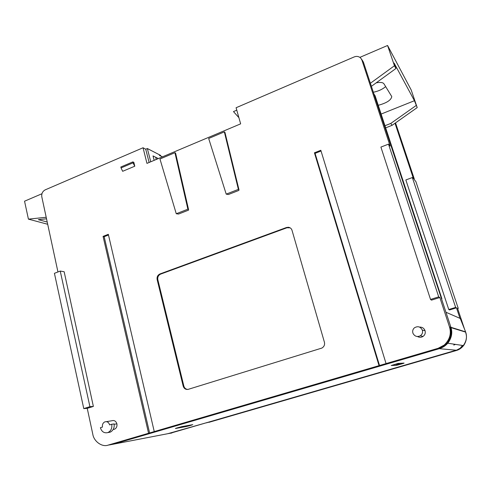 <?xml version="1.0" encoding="UTF-8"?>
<svg xmlns="http://www.w3.org/2000/svg" width="491" height="491" viewBox="0 0 491 491"><rect width="100%" height="100%" fill="white"/><g stroke="black" fill="none" stroke-linecap="round" stroke-linejoin="round"><path stroke-width="0.74" d="M450.885 327.202L450.167 327.092C451.935 332.462 450.977 337.728 447.301 342.896L445.018 345.21L438.899 348.481L439.66 348.457C442.814 347.579 445.601 345.732 448.031 342.908C451.702 337.771 452.653 332.536 450.891 327.209L363.438 62.222L362.327 60.307M57.944 271.959L41.796 196.805C41.434 193.657 42.551 191.349 45.154 189.876L143.053 147.76L146.956 163.38L240.645 123.849L236.085 107.738L354.115 56.962C356.527 55.974 358.712 56.318 360.664 57.981L361.879 59.982L390.13 146.054L388.504 144.139L438.702 296.871L439.844 297.509L449.468 326.828C451.517 333.579 449.781 339.649 444.251 345.044L438.089 348.322L386.055 363.586L320.813 150.277L314.424 152.799L379.046 365.642L154.254 431.589L108.321 234.311L103.067 236.386L148.564 433.258L108.259 445.079C102.226 447.485 93.812 441.47 92.787 434.148L87.245 408.352L83.771 408.598L54.421 273.321L60.24 271.069L89.914 406.658L83.771 408.598M111.721 424.261L109.628 424.893C108.726 422.217 107.099 421.223 104.736 421.916C102.877 422.954 102.122 424.672 102.472 427.066L100.391 427.692C101.619 431.626 103.994 433.283 107.523 432.663L108.118 432.442C111.089 430.797 112.292 428.072 111.721 424.261L114.084 423.936C114.581 427.667 113.347 430.386 110.371 432.098L108.413 432.522M108.259 445.079L113.022 444.202L439.66 348.457M149.123 162.466L145.741 149.246L143.053 147.76M108.038 445.141L110.665 444.717L438.899 348.481M361.56 59.178L363.438 62.222M87.245 408.352L93.364 406.425L64.161 271.75L60.24 271.069M438.702 296.871L430.527 299.442L431.491 300.136L439.844 297.509M134.786 166.21L122.658 171.298L134.786 166.21L133.822 162.3L132.797 161.913L133.024 162.834L121.05 167.922L120.823 167.008L132.797 161.913M228.395 194.516L238.878 190.404L238.957 189.673L238.387 189.36L226.21 194.135L228.395 194.516M113.249 429.416L114.397 429.281C116.435 428.244 117.269 426.433 116.907 423.862C115.974 421.082 114.274 420.05 111.813 420.769L106.338 421.659M417.467 336.519C419.332 337.55 421.174 337.532 422.99 336.464C424.973 335.003 425.66 333.082 425.053 330.682C424.064 328.227 422.248 327.031 419.59 327.092M178.577 214.039L188.581 210.117L188.532 209.454L187.881 209.184L176.263 213.745L178.577 214.039M292.016 230.316C291.501 228.628 290.31 227.609 288.444 227.259L286.462 227.511L159.913 273.966C157.691 275.077 156.764 276.936 157.132 279.539L183.18 386.098C184.088 388.7 185.782 389.78 188.256 389.332L321.857 348.082C324.109 346.726 324.962 344.774 324.416 342.215L292.016 230.316M388.504 144.139L380.899 147.079L430.527 299.442M386.055 363.586L379.046 365.642M154.254 431.589L148.564 433.258M93.364 406.425L89.914 406.658M103.067 236.386L104.178 236.699L149.632 433.111M108.48 234.999L104.178 236.699M314.424 152.799L315.075 153.37L379.568 365.678M321.034 151.013L315.075 153.37M134.737 166.191L133.024 162.834M122.658 171.298L121.05 167.922M238.387 189.36L224.344 131.87L224.927 132.282L238.957 189.673M224.344 131.87L208.675 138.474L226.21 194.135M413.054 333.493C414.827 336.464 417.264 337.213 420.376 335.734C422.285 334.322 422.947 332.462 422.358 330.155C420.443 326.558 417.755 325.803 414.306 327.896C412.685 329.486 412.268 331.351 413.054 333.493M187.881 209.184L174.931 152.695L175.588 153.063L188.532 209.454M174.931 152.695L159.962 159.004L176.263 213.745M290.126 227.824L286.959 227.763L160.606 274.119C158.384 275.23 157.458 277.084 157.826 279.686L183.849 386.055C184.42 388.08 185.721 389.21 187.752 389.449M441.421 298.51L441.894 298.731L375.093 95.757L373.921 93.971M441.532 298.841L441.894 298.731M155.69 157.261L156.273 159.446M159.403 155.389L162.417 156.856M385.656 127.856L392.082 125.322L417.209 107.59L411.194 89.97L387.577 45.485L359.915 57.349M236.772 110.168L233.477 111.586L238.884 117.637M385.656 86.588C382.477 89.337 378.371 91.216 373.344 92.234M417.209 107.59L414.441 100.71L394.089 63.032L395.942 68.495L394.445 65.751L387.577 45.485M392.082 125.322L390.775 123.431L416.092 105.534M384.956 125.727L390.775 123.431M46.522 218.796L38.359 219.643L47.222 222.042M47.701 224.277L28.423 219.139L46.197 217.274M41.931 193.749L24.55 201.2L28.423 219.139M158.305 158.593L153.02 155.911L154.162 160.342M150.755 161.778L147.355 148.528L160.582 155.377L160.76 156.052M147.355 148.528L145.71 149.233M370.386 83.267L394.445 65.751M376.198 82.838C380.304 82.083 382.876 82.396 383.919 83.771L391.769 96.567C391.174 100.109 386.663 103.024 378.236 105.307M381.12 114.065L414.441 100.71M395.942 68.495L371.392 86.33M206.478 422.733L167.805 433.694M405.179 365.034L210.719 421.499M405.179 365.046L208.859 422.309M462.583 345.461L460.681 347.499M455.593 350.396L455.139 350.537M395.01 123.259L413.526 178.865L412.348 177.552L455.654 307.409L448.774 309.526L449.535 309.95L456.47 307.814L459.981 318.346M206.502 422.843L210.725 421.511M455.728 350.611L460.988 347.8M464.59 329.326L457.532 308.219L458.256 308.416L415.834 181.449L414.692 180.172L395.531 122.891M455.654 307.409L456.47 307.814M448.774 309.526L405.842 179.952L412.348 177.552M208.871 422.346L456.262 350.543C459.165 349.745 461.669 348.002 463.78 345.314C466.499 341.104 467.144 336.894 465.714 332.683M458.256 308.416L457.655 308.6M456.188 350.224L170.555 433.166L113.482 444.165L439.322 348.671L456.188 350.224C458.864 349.488 461.233 347.935 463.295 345.566C466.444 341.19 467.242 336.709 465.689 332.131L451.026 327.632M113.482 444.165L111.347 444.564M443.901 346.554L439.322 348.671M450.922 327.313L465.597 331.848L460.263 318.469L445.957 312.251M399.201 364.629L398.772 363.782L397.059 364.205L396.47 365.31L404.093 363.095L398.078 363.432L391.241 365.513L396.47 365.31M397.679 364.083L397.495 365.083L391.241 365.513M403.633 363.101L404.093 363.095M401.877 363.15L402.209 363.745L403.719 363.279M188.894 425.353L189.305 425.765L186.592 426.446L175.416 428.508L186.488 426.483L187.028 425.691M176.392 428.115L175.416 428.508M192.668 424.672L181.891 426.618L176.355 428.127M191.551 424.868L192.803 424.641M192.675 424.666L189.305 425.765L191.834 425.028M455.47 344.387L453.764 345.075M361.879 59.982L362.622 61.019M450.167 327.092L449.468 326.828M438.089 348.322L438.911 348.475M114.139 424.255L116.907 423.862M422.358 330.155L425.053 330.682M160.606 274.119L159.913 273.966M286.462 227.511L286.959 227.763M183.18 386.098L183.849 386.055M157.132 279.539L157.826 279.686M171.868 433.007L170.076 433.308M456.262 350.543L455.722 350.617M186.488 426.483L189.33 425.758M402.209 363.745L397.452 365.108M396.924 363.739L397.059 364.205L395.089 364.267M403.08 363.119L403.584 363.107M400.84 363.174L398.772 363.782L398.631 363.303M108.118 432.442L110.371 432.098M447.301 342.896L448.031 342.908M445.018 345.21L444.251 345.044M420.376 335.734L422.99 336.464M288.941 227.511L288.444 227.259M463.473 345.345L463.78 345.314M447.767 343.227L463.295 345.566"/></g></svg>
